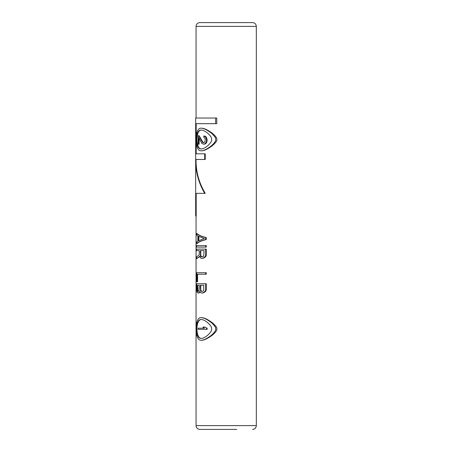 <?xml version="1.0" encoding="UTF-8"?>
<svg xmlns="http://www.w3.org/2000/svg" width="452" height="452" viewBox="0 0 452 452"><rect width="100%" height="100%" fill="white"/><g stroke="black" fill="none" stroke-linecap="round" stroke-linejoin="round"><path stroke-width="0.68" d="M197.01 243.577C198.558 242.001 201.637 240.662 206.259 239.56L206.259 237.549L205.694 237.549L205.694 239.56C201.163 240.673 198.14 242.012 196.626 243.577L197.01 243.577M205.694 237.549C201.163 236.441 198.14 235.102 196.626 233.531L197.01 233.531C198.558 235.108 201.637 236.447 206.259 237.549M206.259 247.091L206.259 245.589L196.626 245.589L196.626 247.091L206.259 247.091M197.01 250.611L199.219 250.611L199.219 254.877L196.626 256.889L196.626 258.646L199.999 256.386M203.682 258.143L202.377 258.391L204.892 257.391L205.897 256.386L206.259 255.131L206.259 249.103L196.626 249.103L196.626 250.611L199.219 250.611M205.694 272.709L205.694 274.211L206.259 274.211L206.259 272.709L196.626 272.709L196.626 281.749L197.575 281.749L197.575 274.211M199.309 292.794L198.428 293.049L199.999 292.043M203.682 292.794L202.377 293.049L204.892 292.043L205.897 291.037L206.259 289.783L206.259 283.754L196.626 283.754L196.705 291.037L197.4 292.794L198.428 293.049M215.632 118.023L215.632 123.673L216.779 123.673L216.779 118.023L195.676 118.023L195.676 215.96L196.185 215.96L196.185 193.36M196.185 153.81L196.185 123.673M204.7 153.81L204.7 159.46L205.236 159.46L205.236 153.81L195.812 153.81L195.812 123.673L215.632 123.673M196.055 159.46C195.852 171.472 198.914 182.772 205.236 193.36L204.7 193.36C198.49 182.744 195.484 171.444 195.676 159.46L204.7 159.46M201.078 340.26L201.535 340.26C203.971 340.322 207.564 338.638 212.304 335.203C215.864 332.062 217.355 329.977 216.779 328.96C217.355 327.937 215.864 325.852 212.304 322.711C207.564 319.276 203.971 317.592 201.535 317.66L201.078 317.66C203.541 317.615 207.016 319.298 211.502 322.711C214.677 325.649 216.05 327.7 215.632 328.864C216.152 330.045 214.773 332.158 211.508 335.203C207.016 338.616 203.536 340.299 201.078 340.26C194.36 341.124 194.36 316.79 201.078 317.66M201.078 150.793L201.535 150.793C203.971 150.861 207.564 149.177 212.304 145.742C215.864 142.6 217.355 140.515 216.779 139.493C217.355 138.476 215.864 136.391 212.304 133.25C207.564 129.814 203.971 128.131 201.535 128.193L201.078 128.193C203.541 128.153 207.016 129.837 211.502 133.25C214.677 136.188 216.05 138.239 215.632 139.402C216.152 140.583 214.773 142.696 211.508 145.736C207.016 149.154 203.536 150.838 201.078 150.793C194.36 151.663 194.36 127.323 201.078 128.193M215.644 22.6L252.555 22.6C254.843 22.826 256.098 24.08 256.324 26.369L196.055 26.369C196.275 24.08 197.535 22.826 199.824 22.6L236.735 22.6M236.735 429.4L199.824 429.4C197.535 429.174 196.275 427.92 196.055 425.631L196.055 215.96M206.259 239.56L205.694 239.56M196.626 233.531L196.626 235.04L197.88 236.046L197.88 241.069L196.626 242.069L196.626 243.577M198.428 236.294L198.428 240.814L204.36 238.554L198.428 236.294M198.846 240.588L198.846 236.526M205.694 245.589L205.694 247.091M206.259 255.131L205.694 255.131L205.344 256.386L203.18 258.143M205.694 249.103L205.694 255.131M205.897 256.386L205.344 256.386M204.892 257.391L204.36 257.391M202.377 258.391L200.739 258.143L199.569 256.386L196.626 258.646M204.055 250.611L200.326 250.611L200.53 256.131L201.637 256.889L203.756 256.131L204.055 250.611L200.773 250.611L200.773 255.38L200.326 255.38M200.773 255.38L201.411 256.634L202.377 256.889M201.411 256.634L200.954 256.634M200.982 256.131L200.53 256.131M205.694 274.211L197.179 274.211L197.179 281.749M202.377 293.049L200.739 292.794L199.75 291.54L198.891 292.794M199.937 292.043L199.569 292.043M206.259 289.783L205.694 289.783L205.344 291.037L203.18 292.794M205.694 283.754L205.694 289.783M205.897 291.037L205.344 291.037M204.892 292.043L204.36 292.043M203.756 290.031L203.462 290.789L202.123 291.54L200.53 290.789L200.326 285.263L203.756 285.263L203.756 290.031M197.88 291.54L197.179 290.031L197.179 285.263L199.219 285.263L199.049 290.789L198.287 291.54L197.513 291.291M202.123 291.54L201.411 291.291L200.773 290.031L200.773 285.263L203.756 285.263M201.411 291.291L200.954 291.291M200.982 290.789L200.53 290.789M200.773 290.031L200.326 290.031M197.914 291.291L197.575 285.263L199.219 285.263M197.688 290.789L197.287 290.789M197.575 290.031L197.179 290.031M204.7 193.36L195.812 193.36L195.812 215.96M201.078 338.373C205.287 338.701 212.881 331.096 211.502 328.96C212.881 326.824 205.287 319.219 201.078 319.541C195.055 319.016 195.055 338.898 201.078 338.373M201.535 338.373C195.417 338.898 195.417 319.016 201.535 319.541M198.569 328.203L204.473 328.203L198.162 328.203L198.162 329.333L207.146 329.333L207.146 328.203L204.711 327.073L202.931 327.073L204.473 328.203M204.711 327.073L207.146 328.203M206.553 328.203L206.553 329.333M201.078 148.911C205.287 149.233 212.881 141.629 211.502 139.493C212.881 137.363 205.287 129.752 201.078 130.08C195.055 129.554 195.055 149.437 201.078 148.911M201.535 148.911C195.417 149.437 195.417 129.554 201.535 130.08M203.784 135.962L205.248 136.199L206.293 137.142L207.146 139.73L206.553 139.73L205.728 137.142L203.784 135.962L203.784 137.142L204.959 138.318L205.208 139.493L204.959 141.612L203.784 142.792L202.53 142.318L198.71 135.73L198.162 135.73L198.162 144.205L199.129 144.205L199.129 138.544M205.248 143.968L203.784 144.205L205.248 143.968L206.293 143.024L206.852 142.086L207.146 139.73M198.71 135.73L199.129 135.73L203.021 142.318L203.852 142.792M205.248 136.199L204.711 136.199M206.293 137.142L205.728 137.142M206.852 138.08L206.27 138.08M207.146 140.674L206.553 140.674L206.27 142.086L204.711 143.968M206.553 139.73L206.553 140.674M206.852 142.086L206.27 142.086M206.293 143.024L205.728 143.024M203.784 144.205L201.959 143.499L198.71 137.611L198.71 144.205M203.021 142.318L202.53 142.318M203.784 142.792L203.349 142.792M256.324 26.369L256.324 425.631L196.055 425.631M196.055 118.023L196.055 26.369M256.324 425.631C256.098 427.92 254.843 429.174 252.555 429.4"/></g></svg>
